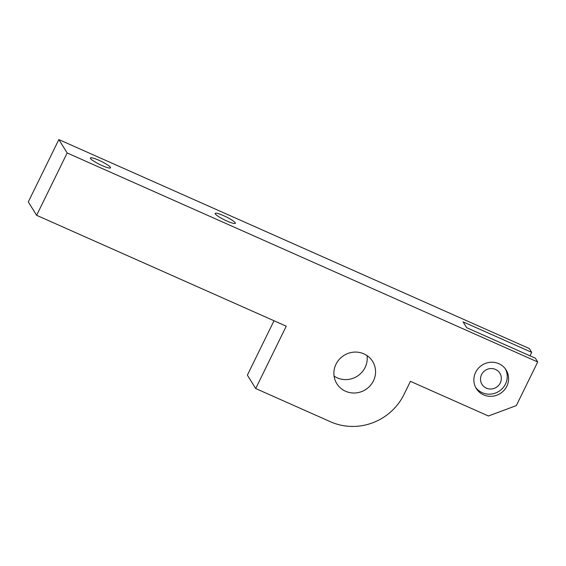 <?xml version="1.0" encoding="UTF-8"?>
<svg xmlns="http://www.w3.org/2000/svg" width="566" height="566" viewBox="0 0 566 566"><rect width="100%" height="100%" fill="white"/><g stroke="black" fill="none" stroke-linecap="round" stroke-linejoin="round"><path stroke-width="0.85" d="M36.627 215.313L28.3 201.92L58.843 139.576L529.373 348.571L531.715 352.342L463.073 321.849L466.709 327.714L535.358 358.2L537.7 361.971L516.319 405.61L488.437 415.996L410.428 381.35L404.018 394.438A55.503 53.268 -31.9 0 1 330.586 421.797L255.705 388.531L286.247 326.186L36.627 215.313L67.17 152.969L537.7 361.971M223.591 215.66A11.242 1.726 26.1 0 0 215.165 213.396A11.242 1.726 26.1 0 0 224.497 219.891A11.242 1.726 26.1 0 0 235.35 223.287A11.242 1.726 26.1 0 0 223.591 215.66M98.781 160.22A11.242 1.726 26.1 0 0 90.355 157.956A11.242 1.726 26.1 0 0 99.694 164.451A11.242 1.726 26.1 0 0 110.54 167.847A11.242 1.726 26.1 0 0 98.781 160.22M58.843 139.576L67.17 152.969M506.825 386.21A17.56 16.86 -31.9 0 1 491.946 396.285A17.56 16.86 -31.9 0 1 476.31 388.552A17.56 16.86 -31.9 0 1 475.624 372.35A17.56 16.86 -31.9 0 1 490.51 362.275A17.56 16.86 -31.9 0 1 506.145 370.008A17.56 16.86 -31.9 0 1 506.825 386.21M367.037 355.597A21.076 20.227 -31.9 0 1 365.112 367.461A21.076 20.227 -31.9 0 1 334.074 376.093M255.705 388.531L247.377 375.138L274.015 320.759M335.999 364.228A21.076 20.227 -31.9 0 1 353.856 352.137A21.076 20.227 -31.9 0 1 372.619 361.419A21.076 20.227 -31.9 0 1 373.44 380.861A21.076 20.227 -31.9 0 1 355.582 392.953A21.076 20.227 -31.9 0 1 336.82 383.67A21.076 20.227 -31.9 0 1 335.999 364.228M531.715 352.342L530.009 355.823M505.424 368.947A17.56 16.86 -31.9 0 1 505.473 384.038A17.56 16.86 -31.9 0 1 475.681 387.441M481.553 374.621A10.535 10.117 148.1 0 0 491.628 388.955A10.535 10.117 148.1 0 0 499.566 372.761A10.535 10.117 148.1 0 0 481.553 374.621"/></g></svg>
